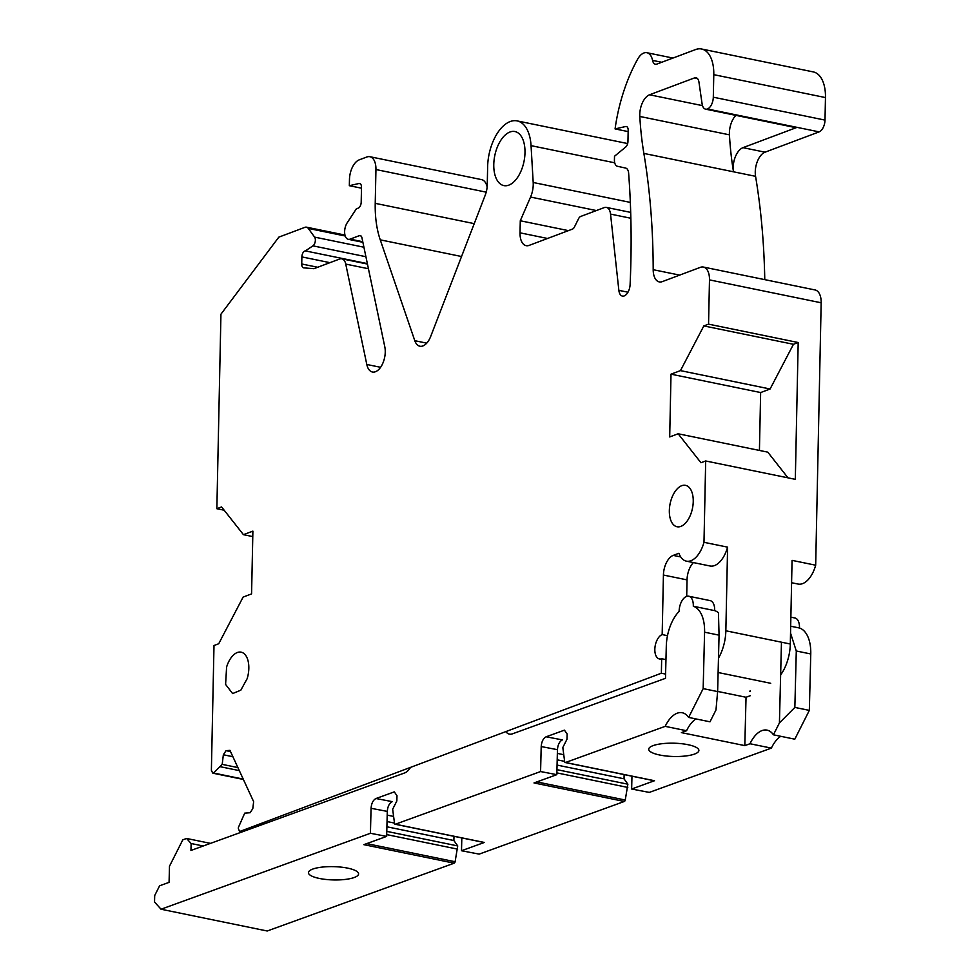 <?xml version="1.0" encoding="UTF-8"?>
<svg xmlns="http://www.w3.org/2000/svg" width="980" height="980" viewBox="0 0 980 980"><rect width="100%" height="100%" fill="white"/><g stroke="black" fill="none" stroke-linecap="round" stroke-linejoin="round"><path stroke-width="1.47" d="M226.601 667.049L225.596 684.432L232.628 693.571L240.823 690.189L247.156 678.687A21.131 11.405 -78.4 0 0 241.129 652.166A21.131 11.405 -78.4 0 0 226.601 667.049M665.959 659.614L661.672 658.732L661.365 673.223L239.659 831.518L238.495 828.994A1.678 0.907 101.6 0 1 238.557 827.096L244.718 813.143L250.121 812.739L252.803 808.635L253.636 801.652L229.957 750.361L226.037 750.668L230.521 751.587M661.672 658.732A12.544 6.774 101.6 0 1 659.405 658.952A12.544 6.774 101.6 0 1 654.971 647.327A12.544 6.774 101.6 0 1 662.174 634.587L663.423 575.04A16.721 9.028 101.6 0 1 673.223 555.391L678.907 553.259A25.088 13.549 101.6 0 0 686.404 561.148A25.088 13.549 101.6 0 0 703.983 542.308L705.686 460.968L700.957 462.732L678.148 433.773L669.695 436.945L671.006 374.176L680.463 370.624L703.824 325.924L793.457 344.299L798.186 342.522L708.552 324.147L703.824 325.924M735.907 115.371A16.721 9.028 -78.4 0 0 729.439 134.836L639.805 116.461A250.843 135.436 101.6 0 0 643.872 153.419A501.699 270.872 101.6 0 1 653.195 269.696A16.721 9.028 101.6 0 0 659.295 281.909A16.721 9.028 101.6 0 0 662.321 281.615L700.357 267.344A16.721 9.028 101.6 0 1 703.383 267.05A16.721 9.028 101.6 0 1 709.483 279.888L708.552 324.147M639.805 116.461A16.721 9.028 101.6 0 1 649.569 94.778L694.514 77.91A8.367 4.52 101.6 0 1 696.02 77.763A8.367 4.52 101.6 0 1 698.961 82.161L702.096 103.88A10.033 5.415 101.6 0 0 705.612 109.16A10.033 5.415 101.6 0 0 707.425 108.988A10.033 5.415 101.6 0 0 713.305 97.204L825.001 120.099A10.033 5.415 101.6 0 1 819.121 131.883L765.049 152.182A16.721 9.028 101.6 0 0 755.568 176.327A501.699 270.872 101.6 0 1 764.768 279.643M568.424 230.631L520.282 220.757L520.025 232.824A16.721 9.028 101.6 0 0 526.125 245.662A16.721 9.028 101.6 0 0 529.151 245.38L572.406 229.136A5.022 2.707 101.6 0 0 574.452 226.968L578.604 218.638A5.022 2.707 101.6 0 1 580.638 216.47L604.256 207.601A11.711 6.321 101.6 0 1 606.363 207.405A11.711 6.321 101.6 0 1 610.54 214.093L618.858 290.35A10.033 5.415 101.6 0 0 622.435 296.082A10.033 5.415 101.6 0 0 630.103 284.543A585.305 316.026 101.6 0 0 628.633 173.239A8.367 4.52 101.6 0 0 625.644 168.07L617.449 166.282A8.367 4.52 101.6 0 1 614.423 159.863L614.509 156.249L625.742 146.988A5.022 2.707 101.6 0 0 627.947 141.537L628.18 130.352A5.022 2.707 101.6 0 0 626.355 126.494A5.022 2.707 101.6 0 0 625.693 126.506L615.073 128.919A117.061 63.21 101.6 0 1 637.564 59.315A16.721 9.028 101.6 0 1 646.898 52.712A16.721 9.028 101.6 0 1 652.558 60.38A8.367 4.52 101.6 0 0 655.399 64.215A8.367 4.52 101.6 0 0 656.906 64.08L695.543 49.576A33.443 18.057 101.6 0 1 701.582 49A33.443 18.057 101.6 0 1 713.783 74.664L713.305 97.204M520.282 220.757L530.56 197.054L596.379 210.553M361.485 188.185L349.333 185.698L349.468 179.475A16.721 9.028 101.6 0 1 359.256 159.838L366.826 156.996A16.721 9.028 101.6 0 1 369.852 156.702A16.721 9.028 101.6 0 1 375.94 169.54L375.23 203.338A83.619 45.141 101.6 0 0 380.252 239.843L414.797 340.697A16.721 9.028 101.6 0 0 419.881 346.222A16.721 9.028 101.6 0 0 430.698 336.434L485.259 195.069A16.721 9.028 101.6 0 0 487.256 184.926L487.636 166.735A38.465 20.764 101.6 0 1 517.109 120.895A38.465 20.764 101.6 0 1 531.05 145.653L533.193 182.488A18.399 9.935 101.6 0 1 530.56 197.054M349.333 185.698L359.011 183.493A5.022 2.707 101.6 0 1 359.672 183.493A5.022 2.707 101.6 0 1 361.498 187.339L361.191 202.223A5.022 2.707 101.6 0 1 358.251 208.115L356.353 208.826L347.214 222.766A10.033 5.415 101.6 0 0 344.654 232.934A10.033 5.415 101.6 0 0 348.28 239.304L362.882 242.293M243.224 779.1L213.591 773.024A1.678 0.907 101.6 0 1 213.015 773.22A1.678 0.907 101.6 0 1 212.55 772.791L211.386 770.268L213.995 645.526L218.724 643.75L243.126 597.065L251.578 593.892L252.889 531.123L243.432 534.676L221.59 506.942L216.862 508.718L220.941 314.188L278.835 237.136L304.988 227.311A8.367 4.52 101.6 0 1 306.507 227.176A8.367 4.52 101.6 0 1 308.284 228.414L314.605 237.111A5.022 2.707 101.6 0 1 315.205 241.717A5.022 2.707 101.6 0 1 312.914 245.845L305.393 250.905A5.022 2.707 101.6 0 0 301.877 256.907L301.73 263.988A5.022 2.707 101.6 0 0 303.555 267.834A5.022 2.707 101.6 0 0 303.739 267.858L313.882 268.692L339.68 259.002A11.711 6.321 101.6 0 1 341.8 258.806A11.711 6.321 101.6 0 1 345.744 264.086L366.802 364.474A16.721 9.028 101.6 0 0 372.437 372.02A16.721 9.028 101.6 0 0 382.323 364.352A16.721 9.028 101.6 0 0 384.797 346.798L361.951 237.834A5.022 2.707 101.6 0 0 360.26 235.568A5.022 2.707 101.6 0 0 359.354 235.653L350.093 239.132A10.033 5.415 101.6 0 1 348.28 239.304M213.591 773.024L222.203 764.363L223.354 754.759L226.037 750.668M691.574 511.866A21.131 11.405 101.6 0 1 677.045 526.75A21.131 11.405 101.6 0 1 671.006 500.241A21.131 11.405 101.6 0 1 685.535 485.345A21.131 11.405 101.6 0 1 691.574 511.866M508.828 185.134A27.599 14.896 101.6 0 1 503.843 185.6A27.599 14.896 101.6 0 1 494.079 160.022A27.599 14.896 101.6 0 1 509.943 132.018A27.599 14.896 101.6 0 1 514.929 131.541A27.599 14.896 101.6 0 1 524.692 157.119A27.599 14.896 101.6 0 1 508.828 185.134M661.365 673.223L665.592 674.081M667.49 635.677L662.174 634.587M693.411 562.581A16.721 9.028 -78.4 0 0 687.041 579.878L686.698 596.355M686.404 561.148L710.01 565.987A25.088 13.549 -78.4 0 0 727.601 547.146L703.983 542.308M705.686 460.968L795.319 479.343L798.186 342.522M727.601 547.146L725.849 630.789L790.309 644.007L792.061 560.364L815.679 565.215L821.167 302.783A16.721 9.028 101.6 0 0 815.078 289.957L703.383 267.05M678.148 433.773L767.781 452.148L788.006 477.848M759.427 450.445L760.639 392.551L671.006 374.176M680.463 370.624L770.096 388.999L760.639 392.551M770.096 388.999L793.457 344.299M729.439 134.836A250.843 135.436 -78.4 0 0 733.505 171.806A16.721 9.028 101.6 0 1 742.987 147.662L765.049 152.182M705.612 109.16L795.245 127.535A10.033 5.415 -78.4 0 0 797.058 127.363L742.987 147.662M701.582 49L813.278 71.908A33.443 18.057 101.6 0 1 825.466 97.571L825.001 120.099M615.073 128.919L628.155 131.602M369.852 156.702L481.535 179.61A16.721 9.028 101.6 0 1 487.146 186.96M305.393 250.905L367.353 263.608M216.862 508.718L224.163 510.213M243.432 534.676L252.779 536.587M239.659 831.518L241.901 831.971M220.61 766.789L239.316 770.623M222.203 764.363L237.907 767.585M223.354 754.759L232.897 756.719M750.398 691.476L749.443 691.28L750.411 690.925M718.487 658.144A33.443 18.057 -78.4 0 0 725.849 630.789M780.631 674.938A33.443 18.057 -78.4 0 0 790.309 644.007M791.595 582.72L798.088 584.056A25.088 13.549 -78.4 0 0 815.679 565.215M688.634 717.421L709.998 721.807L715.988 709.937L717.63 691.586L703.162 688.622L688.634 717.421A28.432 15.349 -78.4 0 0 682.264 712.754A28.432 15.349 -78.4 0 0 665.187 726.352L565.546 762.489A1.678 0.907 -78.4 0 1 565.252 762.526A1.678 0.907 -78.4 0 1 564.676 761.705L562.814 747.52L567.004 739.202L567.138 733.959L564.431 730.161L546.142 736.789C543.263 738.308 541.609 741.566 541.205 746.564L540.58 771.554L395.406 824.217A1.678 0.907 -78.4 0 1 395.112 824.241A1.678 0.907 -78.4 0 1 394.536 823.433L392.662 809.235L396.851 800.93L396.986 795.687L394.279 791.877L375.989 798.516C373.111 800.023 371.469 803.282 371.065 808.292L370.428 833.282L161.039 909.232L267.221 931L454.169 863.184A1.678 0.907 -78.4 0 0 455.1 861.739L366.728 843.621M703.162 688.622L704.583 632.186A33.871 18.289 -78.4 0 0 693.301 606.24A12.544 6.774 -78.4 0 0 688.732 596.22A12.544 6.774 -78.4 0 0 679.14 610.773A12.544 6.774 -78.4 0 0 679.115 611.385A33.871 18.289 -78.4 0 0 666.302 646.077L665.481 678.319L512.344 733.873A16.721 9.028 -78.4 0 1 509.404 734.13A16.721 9.028 -78.4 0 1 505.815 731.607M717.63 691.586L719.063 635.163L718.45 612.77A33.871 18.289 -78.4 0 0 714.665 610.626A12.544 6.774 -78.4 0 0 710.108 600.605L688.732 596.22M161.039 909.232L154.534 902.004L154.693 895.561L159.618 885.785L169.075 882.355L169.479 866.234L182.794 839.836L186.58 838.464L191.137 843.523L190.953 850.456L404.593 772.963A16.721 9.028 -78.4 0 0 410.522 767.377M695.947 718.916A28.432 15.349 -78.4 0 0 686.564 730.737L665.187 726.352M686.564 730.737L681.382 732.611L744.812 745.621L746.037 697.258L750.288 695.714M714.665 610.626L693.301 606.24M717.642 691.427L746.037 697.258M191.137 843.523L203.24 845.997M186.58 838.464L210.492 843.376M370.428 833.282L386.659 836.393L363.849 844.662L454.169 863.184M355.863 870.804A25.088 6.639 1.4 0 1 358.582 873.927A25.088 6.639 1.4 0 1 339.264 879.893A25.088 6.639 1.4 0 1 311.15 875.765A25.088 6.639 1.4 0 1 308.431 872.653A25.088 6.639 1.4 0 1 327.749 866.688A25.088 6.639 1.4 0 1 355.863 870.804M386.659 836.393L387.296 811.403C387.7 806.405 389.342 803.147 392.233 801.628L375.989 798.516M387.198 815.115L393.274 816.365M483.789 842.335A1.678 0.907 -78.4 0 0 484.047 842.482A1.678 0.907 -78.4 0 0 484.341 842.457L395.406 824.217M540.58 771.554L556.812 774.666L534.002 782.947L624.321 801.469L479.147 854.119L461.494 850.738L484.341 842.457M556.812 774.666L557.449 749.676C557.853 744.678 559.494 741.419 562.385 739.9L546.142 736.789M557.351 753.399L563.427 754.637M653.942 780.619A1.678 0.907 -78.4 0 0 654.199 780.754A1.678 0.907 -78.4 0 0 654.493 780.729L565.546 762.489M780.754 736.311A28.432 15.349 -78.4 0 0 771.37 748.12L649.299 792.404L631.647 789.023L654.493 780.729M771.37 748.12L749.994 743.747L744.812 745.621M651.443 752.322A25.088 6.639 1.4 0 1 648.723 749.21A25.088 6.639 1.4 0 1 668.054 743.244A25.088 6.639 1.4 0 1 696.168 747.36A25.088 6.639 1.4 0 1 698.887 750.484A25.088 6.639 1.4 0 1 679.557 756.45A25.088 6.639 1.4 0 1 651.443 752.322M781.464 642.194L779.418 722.934L773.428 734.804L794.805 739.189L809.333 710.39L810.766 653.966A33.871 18.289 -78.4 0 0 799.472 628.009A12.544 6.774 -78.4 0 0 794.915 617.988L790.872 617.167M624.138 774.592L624.027 778.806L627.874 784.196L625.252 800.023L536.869 781.905M624.321 801.469A1.678 0.907 -78.4 0 0 625.252 800.023M453.985 836.32L453.875 840.522L457.721 845.924L455.1 861.739M773.428 734.804A28.432 15.349 -78.4 0 0 767.071 730.137A28.432 15.349 -78.4 0 0 749.994 743.747M461.494 850.738L461.825 837.925M387.039 821.558L394.475 823.077M631.647 789.023L631.965 776.197M557.191 759.831L564.615 761.362M799.472 628.009L790.676 626.208M809.333 710.39L794.854 707.425L796.287 650.99L790.542 633.117M779.418 722.934L794.854 707.425M557.057 765.074L624.027 778.806M556.946 769.655L627.874 784.196M556.861 772.877L627.788 787.43M386.904 826.789L453.875 840.522M386.794 831.383L457.721 845.924M386.708 834.605L457.648 849.145M687.041 579.878L663.423 575.04M680.72 556.934L673.223 555.391M709.483 279.888L821.167 302.783M653.195 269.696L679.655 275.111M643.872 153.419L755.568 176.327M702.489 105.632L649.569 94.778M697.356 78.486L694.514 77.91M819.121 131.883L707.425 108.988M713.783 74.664L825.466 97.571M652.558 60.38L661.733 62.267M625.693 126.506L626.955 126.775M618.858 290.35L627.972 292.212M610.54 214.093L630.851 218.258M520.025 232.824L547.538 238.471M533.193 182.488L630.336 202.407M531.05 145.653L614.717 162.803M414.797 340.697L426.741 343.147M380.252 239.843L461.543 256.515M375.23 203.338L474.222 223.636M375.94 169.54L486.202 192.154M359.011 183.493L360.273 183.762M350.093 239.132L362.772 241.729M359.354 235.653L361.057 236.009M366.802 364.474L380.595 367.304M345.744 264.086L368.431 268.74M301.73 263.988L317.692 267.258M301.877 256.907L329.942 262.664M312.914 245.845L365.908 256.711M314.605 237.111L363.923 247.217M308.284 228.414L345.23 235.996M718.12 672.513L770.721 683.293M719.063 635.163L704.583 632.186M387.296 811.403L371.065 808.292M557.449 749.676L541.205 746.564M810.766 653.966L796.287 650.99M646.898 52.712L672.942 58.053M606.363 207.405L630.691 212.391M517.109 120.895L627.666 143.558M341.8 258.806L367.451 264.061M306.507 227.176L344.96 235.053M243.383 779.455L213.015 773.22M484.047 842.482L395.112 824.241M654.199 780.754L565.252 762.526"/></g></svg>

